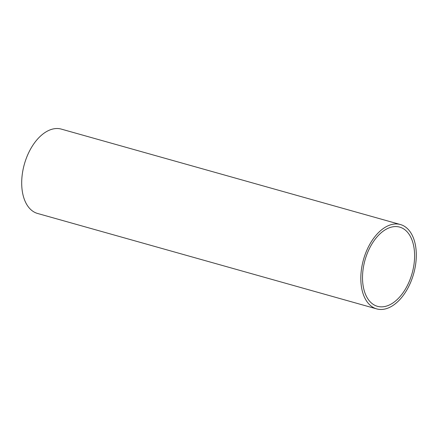 <?xml version="1.0" encoding="UTF-8"?>
<svg xmlns="http://www.w3.org/2000/svg" width="438" height="438" viewBox="0 0 438 438"><rect width="100%" height="100%" fill="white"/><g stroke="black" fill="none" stroke-linecap="round" stroke-linejoin="round"><path stroke-width="0.66" d="M388.134 225.756A43.816 26.056 -74.3 0 1 400.431 224.535A43.816 26.056 -74.3 0 1 415.678 264.021A43.816 26.056 -74.3 0 1 388.988 307.673A43.816 26.056 -74.3 0 1 376.691 308.894A43.816 26.056 -74.3 0 1 361.443 269.403A43.816 26.056 -74.3 0 1 388.134 225.756M400.431 224.535L61.309 129.106A43.816 26.056 105.7 0 0 49.012 130.327A43.816 26.056 105.7 0 0 22.322 173.979A43.816 26.056 105.7 0 0 37.569 213.465L376.691 308.894M388.96 305.166A41.134 24.462 -74.3 0 1 377.419 306.31A41.134 24.462 -74.3 0 1 363.102 269.239A41.134 24.462 -74.3 0 1 388.156 228.258A41.134 24.462 -74.3 0 1 399.702 227.114A41.134 24.462 -74.3 0 1 414.019 264.185A41.134 24.462 -74.3 0 1 388.96 305.166"/></g></svg>
